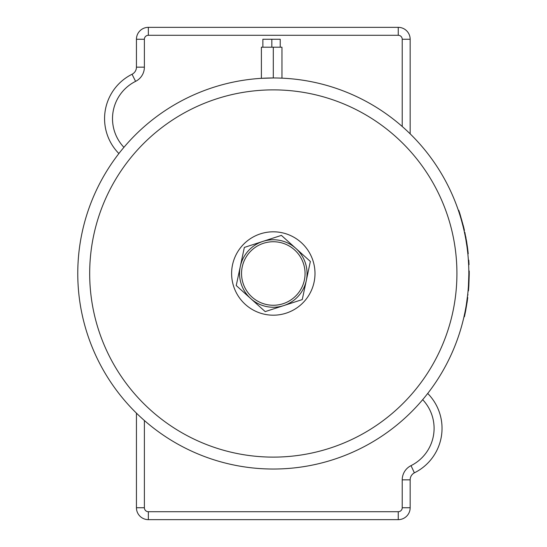 <?xml version="1.0" encoding="UTF-8"?>
<svg xmlns="http://www.w3.org/2000/svg" width="547" height="547" viewBox="0 0 547 547"><rect width="100%" height="100%" fill="white"/><g stroke="black" fill="none" stroke-linecap="round" stroke-linejoin="round"><path stroke-width="0.82" d="M273.302 47.199L273.302 77.968L261.391 78.33L261.391 47.199L281.958 47.199L281.958 78.159M459.637 212.94L458.748 210.28A195.929 195.929 0 0 1 459.965 213.973L463.555 226.697A195.929 195.929 0 0 1 464.43 230.39L464.376 230.164M464.218 229.46L463.808 227.737M460.198 216.031L459.548 213.973L459.965 213.973M460.991 218.677L460.519 217.091M459.548 213.973A195.532 195.532 0 0 0 458.331 210.28L458.748 210.28M464 230.287L464.02 230.39A195.532 195.532 0 0 0 463.152 226.697L461.47 220.345L461.88 220.345M463.555 226.697L463.097 226.492M464.02 230.39L464.43 230.39M468.458 285.616L468.834 274.423A195.532 195.532 0 0 0 468.82 270.977L469.217 270.977A195.929 195.929 0 0 1 469.23 274.423L468.854 285.616A195.929 195.929 0 0 1 468.458 290.86L468.061 290.86A195.532 195.532 0 0 0 468.458 285.616L468.854 285.616M468.834 274.423L469.23 274.423M467.008 302.929L467.377 300.399M467.357 300.542L467.405 300.18M467.747 297.547L465.716 310.457A195.929 195.929 0 0 1 464.389 316.781L463.979 316.781A195.532 195.532 0 0 0 465.312 310.457L465.859 307.469M466.434 304.043L467.664 294.867L468.061 294.867M466.933 300.679L467.145 299.147M467.596 298.744L467.535 299.23M467.329 300.747L465.75 310.272A195.929 195.929 0 0 1 465.716 310.457L465.312 310.457A195.532 195.532 0 0 0 465.347 310.272M465.388 236.954L464.437 232.263L464.841 232.263L467.377 246.608A195.929 195.929 0 0 1 468.232 253.767L467.835 253.767A195.532 195.532 0 0 0 466.974 246.608L465.859 239.531L466.263 239.531M466.29 239.675L466.222 239.312M466.065 238.417L465.818 237.09M465.757 236.783L465.682 236.379L465.353 236.783M466.68 241.993L466.406 240.359M466.632 241.712L467.405 246.834M467.008 246.834L466.94 246.348M466.249 241.808L466.051 240.646M465.634 238.287L465.278 236.379M465.9 239.764L466.263 241.911M466.119 241.015L466.263 241.89M468.629 264.625L469.032 264.625A195.929 195.929 0 0 0 468.779 260.167L468.376 260.167A195.532 195.532 0 0 1 468.629 264.625M285.213 78.33L284.303 78.283M281.726 78.153L278.703 78.043M273.09 77.968L273.302 77.968A195.532 195.532 0 0 0 77.77 273.5A195.532 195.532 0 0 0 273.302 469.032A195.532 195.532 0 0 0 468.834 273.5A195.532 195.532 0 0 0 273.302 77.968A195.532 195.532 0 0 0 77.77 273.5A195.532 195.532 0 0 0 273.302 469.032A195.532 195.532 0 0 0 468.834 273.5A195.532 195.532 0 0 0 273.302 77.968M136.442 413.149L136.442 507.739A11.911 11.911 0 0 0 148.353 519.65L398.25 519.65A11.911 11.911 0 0 0 410.161 507.739L410.161 479.849A7.938 7.938 0 0 1 414.558 472.745A49.627 49.627 0 0 0 427.713 393.457A49.627 49.627 0 0 1 414.558 472.745A7.938 7.938 0 0 0 410.161 479.849L402.223 479.849L402.223 507.739A3.973 3.973 0 0 1 398.25 511.712L148.353 511.712A3.973 3.973 0 0 1 144.381 507.739L144.381 420.506M410.161 133.851L410.161 39.261A11.911 11.911 0 0 0 398.25 27.35L148.353 27.35A11.911 11.911 0 0 0 136.442 39.261L136.442 67.151A7.938 7.938 0 0 1 132.046 74.255A49.627 49.627 0 0 0 118.89 153.543M132.224 74.166L132.046 74.255A7.938 7.938 0 0 0 132.203 74.173L132.723 73.92M414.387 472.834L411.016 465.641A15.884 15.884 0 0 0 402.223 479.849M262.868 47.199L262.868 39.261L271.832 39.261L271.832 47.199M271.832 39.261L280.228 39.261L280.228 47.199M236.242 285.541L240.297 266.485A33.743 33.743 0 0 0 250.724 298.58L236.242 285.541M283.729 305.595L265.199 311.612L250.724 298.58A33.743 33.743 0 0 0 306.313 280.515L302.259 299.578L283.729 305.595M244.345 247.422L262.875 241.405A33.743 33.743 0 0 0 240.297 266.485L244.345 247.422M281.404 235.388L295.886 248.42A33.743 33.743 0 0 0 262.875 241.405L281.404 235.388M295.886 248.42L310.361 261.459L306.313 280.515A33.743 33.743 0 0 0 295.886 248.42M249.699 252.249A31.76 31.76 0 0 0 252.051 297.103A31.76 31.76 0 0 0 296.905 294.751A31.76 31.76 0 0 0 294.553 249.897A31.76 31.76 0 0 0 249.699 252.249M231.613 273.5A41.688 41.688 0 0 1 294.149 237.398A41.688 41.688 0 0 1 294.149 309.602A41.688 41.688 0 0 1 231.613 273.5M459.931 215.169L460.342 215.169M462.851 225.501L463.261 225.501M466.96 300.501L467.364 300.501M466.974 246.608L467.377 246.608M123.93 147.328A41.688 41.688 0 0 1 135.588 81.359L132.046 74.255M135.588 81.359A15.884 15.884 0 0 0 144.381 67.151L144.381 39.261A3.973 3.973 0 0 1 148.353 35.288L398.25 35.288A3.973 3.973 0 0 1 402.223 39.261L402.223 126.494M136.442 67.151L144.381 67.151M410.161 39.261L402.223 39.261M398.25 27.35L398.25 35.288M148.353 27.35L148.353 35.288M136.442 39.261L144.381 39.261M422.674 399.672A41.688 41.688 0 0 1 411.016 465.641M136.442 507.739L144.381 507.739M148.353 519.65L148.353 511.712M398.25 519.65L398.25 511.712M410.161 507.739L402.223 507.739M273.302 89.879A183.621 183.621 0 0 1 432.321 365.307A183.621 183.621 0 0 1 114.282 365.307A183.621 183.621 0 0 1 273.302 89.879M414.4 472.827L413.901 473.073"/></g></svg>
